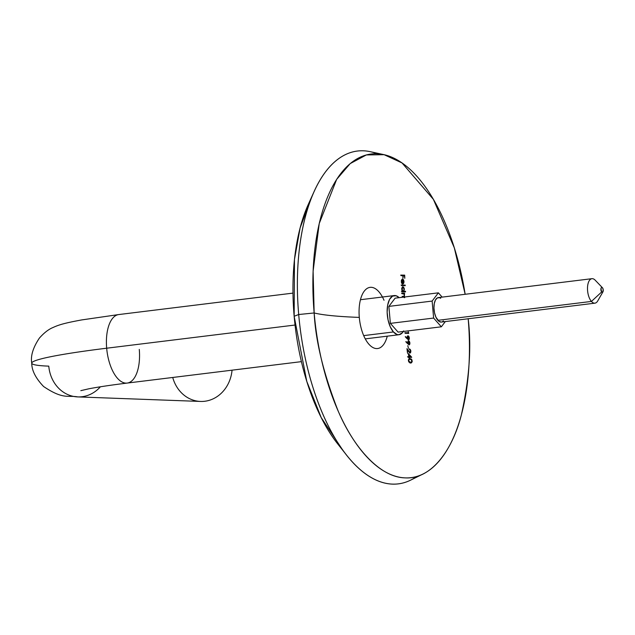 <?xml version="1.0" encoding="UTF-8"?>
<svg xmlns="http://www.w3.org/2000/svg" width="635" height="635" viewBox="0 0 635 635"><rect width="100%" height="100%" fill="white"/><g stroke="black" fill="none" stroke-linecap="round" stroke-linejoin="round"><path stroke-width="0.95" d="M365.506 339.312A30.821 14.422 83 0 0 365.633 338.828M387.263 336.169A30.821 14.422 -97 0 1 377.619 348.536A30.821 14.422 -97 0 1 359.299 317.405A30.821 14.422 83 0 0 371.515 346.639A30.821 14.422 83 0 0 386.85 337.669M383.738 154.607L370.253 151.678A167.664 78.454 83 0 0 298.696 314.523L314.158 312.968A163.044 76.295 -97 0 1 383.738 154.607A163.044 76.295 -97 0 1 465.161 294.283L454.303 247.801L433.395 199.374L402.05 162.957L384.111 154.694L366.355 154.94L350.187 163.608L336.661 179.372L319.23 223.536L313.111 271.169L314.158 312.968A453.025 30.02 175 0 0 359.299 317.405A453.025 30.02 -5 0 1 314.158 312.968L298.696 314.523A167.664 78.454 -97 0 1 314.166 191.397A167.664 78.454 -97 0 1 377.071 153.749M314.166 191.397L308.181 204.66A151.979 71.112 83 0 0 294.156 316.27L298.696 314.523L294.156 316.27L294.465 259.532L300.117 227.901L311.221 198.43M468.162 318.659C471.654 346.861 469.352 379.087 461.264 415.33C452.493 449.699 431.53 479.488 405.336 477.877C379.254 477.56 352.925 446.024 338.066 410.781C323.564 373.705 315.595 341.106 314.158 312.968A163.044 76.295 -97 0 0 423.045 474.004A163.044 76.295 -97 0 0 468.17 318.754M405.193 332.732L405.257 333.311L408.773 333.375L408.249 331.795L408.353 332.788L405.193 332.732L405.257 333.311L408.773 333.375L408.249 331.795L408.353 332.788L405.193 332.732M408.48 339.908L409.194 339.336L409.353 337.923L408.884 336.463L407.932 335.851L407.194 337.058L407.305 338.495L405.686 336.669L405.559 337.129L408.686 339.876L409.369 338.122L408.48 336.002L407.353 336.423L407.305 338.495L405.686 336.669L405.559 337.129L408.575 339.9M408.432 348.178L407.773 345.686L408.432 348.178M408.313 351.226L406.956 348.655L407.495 353.036L407.487 350.044L409.639 352.854L410.464 352.862L410.893 351.06L410.353 349.552L409.432 348.94L410.52 351.028L409.964 352.417L406.956 348.655L407.495 353.036L407.487 350.044L409.496 352.742L410.647 352.647L410.353 349.552L409.432 348.94L410.464 350.734L410.242 352.314L408.519 351.203M407.948 353.687L411.686 357.195L408.384 353.631L408.781 356.687L407.964 356.68L408.043 357.259L408.853 357.267L409.321 358.021L409.218 357.275L411.702 357.315L408.384 353.631L408.781 356.687L407.964 356.68L408.043 357.259L408.853 357.267L408.956 358.013L408.861 357.322L411.266 357.362M408.384 360.172L408.742 361.815L409.964 362.902L411.504 362.799L412.21 361.347L411.845 359.712L410.94 358.799L409.091 358.767L408.416 359.862M409.043 344.884L409.758 344.313L409.908 342.9L409.432 341.44L408.48 340.828L407.741 342.035L407.861 343.464L406.225 341.646L406.106 342.106L409.257 344.845L409.924 343.09L409.027 340.979L407.892 341.4L407.861 343.464L406.225 341.646L406.106 342.106L409.138 344.876M384.016 300.276A30.821 14.422 83 0 0 366.784 288.655A30.821 14.422 83 0 0 359.299 317.405A30.821 14.422 -97 0 1 370.094 287.353A30.821 14.422 -97 0 1 382.445 297.013M405.209 285.679L405.178 285.091L401.526 285.036L401.558 285.623L405.209 285.679L405.178 285.091L404.773 285.726L405.178 285.091L401.526 285.036L401.558 285.623L405.209 285.679M404.384 289.33L403.439 287.004L402.407 286.98L401.701 288.782L402.304 291.219L401.899 291.798L405.535 291.854L405.503 291.267L403.939 291.251L404.241 288.377L403.439 287.004L402.407 286.98L401.757 288.314L402.304 291.219L401.899 291.798L405.535 291.854L405.503 291.267L403.511 291.298L405.503 291.267L405.098 291.909L405.066 291.322L403.511 291.298L404.384 289.33M404.336 297.045L404.558 293.172L401.979 293.132L402.011 293.711L403.511 293.783L404.249 294.553L404.138 296.283L402.177 296.386L402.217 296.966L403.868 297.093M402.503 283.996L403.495 282.678L403.146 283.52L403.582 283.464L404.011 281.551L403.439 279.686L402.042 279.289L401.36 280.567L401.812 283.329L402.13 283.71L402.257 283.194L401.312 281.472L402.153 279.829L402.701 283.972L403.582 283.464L404.003 282.107L403.669 280.059L402.415 279.13L401.36 280.567L401.558 282.797L402.13 283.71L401.63 281.083L402.511 279.71L402.701 283.972L403.582 283.464L402.265 284.02M402.86 275.701L402.955 278.297L403.225 275.709L404.328 275.725L404.797 278.32L404.685 275.138L401.098 275.09L401.122 275.677L402.86 275.701L402.955 278.297L402.86 275.749L404.328 275.725L404.797 278.32L404.685 275.138L404.265 275.717L404.685 275.138L401.098 275.09L401.122 275.677L402.86 275.701M342.067 449.072L321.207 417.584L306.792 381.413L294.156 316.27A151.979 71.112 83 0 0 337.606 443.77L346.631 455.184A167.664 78.454 -97 0 1 298.696 314.523A167.664 78.454 83 0 0 410.67 480.123L423.045 474.004M416.782 476.456A167.664 78.454 -97 0 1 346.631 455.184M360.815 299.672A30.821 14.422 83 0 0 360.577 299.228M409.4 358.664L408.448 359.672L408.742 361.815L410.591 362.99L412.147 361.863L411.845 359.712L409.988 358.608L411.504 359.966L411.829 361.244L411.321 362.22M411.726 361.831L411.329 362.641L410.162 363.037M410.591 362.99L411.21 362.918M409.361 359.251L408.527 359.688M408.424 360.799L409.146 359.41L410.067 359.188L411.536 359.981L411.758 361.632L410.512 362.41L408.424 360.799M408.646 361.688L409.583 362.148L408.781 360.759L409.146 359.41L410.821 359.307L411.805 360.807M410.512 362.41L411.432 362.14L409.146 362.204L410.44 362.434M411.774 361.41L411.329 362.641L410.472 363.029M409.25 358.672L410.448 358.823L411.409 359.775M408.686 361.759L410.083 362.466M408.781 356.687L408.345 356.743L408.781 356.687M407.527 356.735L408.345 356.743L407.527 356.735M409.146 356.695L410.694 356.719L409.146 356.695L408.892 354.774L410.694 356.719L408.71 356.751L409.146 356.695L408.535 354.814L410.694 356.719L409.146 356.695M410.242 352.314L409.678 352.449M409.162 352.322L409.964 352.417M409.837 353.02L410.48 351.861L409.639 353.052M410.067 352.997L410.464 352.862M409.003 348.996L410.266 350.298L409.234 349.036M408.876 352.036L409.535 352.473M409.011 344.789L409.313 344.384M408.146 340.876L409.25 342.027M408.583 340.82L408.186 340.963M405.797 341.693L407.424 343.519M407.694 342.956L408.265 344.249L408.996 344.305L407.773 342.94L408.392 341.527L409.329 342.067M409.511 343.678L408.837 344.241M408.257 340.884L409.535 342.86L409.265 344.186L408.559 344.059L408.202 341.876L408.742 341.408L409.305 342.17M408.234 341.455L407.749 341.995M408.591 341.035L408.996 341.495M407.956 341.582L407.678 342.416M407.733 343.217L408.559 344.36M408.757 339.4L408.448 339.82M407.606 335.899L408.702 337.05M408.043 335.844L407.646 335.986M405.257 336.725L406.868 338.542M407.146 337.979L407.71 339.273L408.432 339.328L407.225 337.971L408.122 336.431L408.781 337.098M408.948 338.701L408.464 338.931M408.9 338.884L408.289 339.304L407.678 338.447L408.122 336.431L408.98 337.891L408.432 339.328L408.9 338.884M407.686 336.479L407.202 337.018M407.718 335.915L408.75 337.201M408.051 336.058L408.448 336.518M407.218 336.963L407.13 337.439M407.186 338.249L408.003 339.384M404.757 332.788L407.916 332.843L404.757 332.788M408.218 332.232L408.345 333.431L408.218 332.232M404.693 297.617L404.201 296.902L404.558 293.172L401.979 293.132L402.011 293.711L403.923 294.013L404.408 295.291L404.138 296.283L402.177 296.386L402.217 296.966L404.082 297.236M404.138 296.283L403.479 296.41M403.217 296.458L403.63 296.386M404.297 295.45L403.765 296.958L404.265 297.672M404.289 295.958L403.908 297.101M403.812 293.949L404.106 294.473M404.558 293.172L404.154 293.815L404.558 293.172M401.542 293.187L404.122 293.227L401.542 293.187M404.193 296.41L403.765 296.958M403.868 290.473L403.511 291.298L403.868 290.473M402.479 286.861L403.804 288.433L402.479 286.861M402.915 286.814L402.407 286.98M401.431 291.267L401.876 291.274L401.431 291.267M402.511 287.449L401.812 288.004L402.511 287.449M402.558 287.544L403.4 287.599L403.955 288.608L403.844 290.695L403.146 291.235L402.384 290.663L402.249 287.949L402.939 287.393L403.701 287.98L404.066 289.711L403.535 291.108L402.709 291.29L403.146 291.235L401.709 289.33L403.058 287.409M401.955 290.719L402.812 291.282M402.122 290.965L402.606 291.274M401.098 285.091L404.749 285.147L401.098 285.091M402.376 279.725L401.415 280.249L402.376 279.725M402.701 283.972L403.169 283.853M403.233 280.114L402.114 279.178L403.439 279.686L403.003 279.741L403.408 280.567M402.55 279.122L402.042 279.289M402.257 283.194L401.82 283.25L402.257 283.194M401.383 282.512L401.582 282.924M403.59 282.559L402.677 283.424L402.828 279.773L403.685 281.638M402.511 279.813L403.662 281.249L402.995 283.393L402.511 279.813M400.669 275.145L404.249 275.193L400.669 275.145M409.146 359.41L410.067 359.188M407.654 336.899L408.122 336.431M402.828 279.773L403.392 280.345M139.279 349.417A34.52 16.153 -97 0 1 127.333 383.056A34.52 16.153 -97 0 1 106.672 348.21A143.01 9.477 175 0 0 31.75 363.037A143.01 9.477 -5 0 1 106.672 348.21L295.045 325.033L106.672 348.21A34.52 16.153 83 0 0 127.191 383.072C110.538 385.143 97.663 387.072 88.567 388.858L80.82 390.652M77.343 396.891A34.52 30.424 -87.9 0 0 100.394 386.786A34.52 30.424 92.1 0 1 77.78 396.907A34.52 30.424 92.1 0 1 48.776 366.141A143.01 9.477 -5 0 1 31.75 363.037M172.728 377.468A34.52 30.424 92.1 0 0 204.787 401.256A34.52 30.424 92.1 0 0 232.053 370.173A34.52 30.424 -87.9 0 1 200.517 401.439L77.78 396.907C67.691 395.041 63.46 399.844 43.609 386.524C35.687 378.246 31.734 370.459 31.75 363.164C30.472 355.989 33.012 347.639 39.378 338.106C44.061 332.811 48.617 329.279 53.046 327.501C59.118 324.675 65.167 322.985 81.669 319.929L118.761 314.555A34.52 16.153 83 0 0 106.672 348.21A34.52 16.153 -97 0 1 118.618 314.571M591.907 278.686L438.356 297.585A12.327 5.771 83 0 0 433.943 306.888A12.327 5.771 83 0 0 437.88 320.326L591.431 301.427A12.327 5.771 83 0 0 597.725 300.934L602.933 291.862A2.469 1.151 -97 0 1 601.67 291.965L591.431 301.427L437.88 320.326A12.327 5.771 83 0 0 441.365 322.056L594.924 303.165A12.327 5.771 -97 0 1 591.431 301.427A12.327 5.771 -97 0 1 587.502 287.988A12.327 5.771 -97 0 1 591.907 278.686A12.327 5.771 -97 0 1 595.4 280.416A12.327 5.771 83 0 0 595.17 280.17A12.327 5.771 83 0 0 587.796 284.829A12.327 5.771 83 0 0 591.431 301.427L601.67 291.965L602.948 291.83L603.139 289.266L602.464 287.758A2.469 1.151 -97 0 1 602.933 291.862M403.304 331.478A19.725 9.231 -97 0 1 399.018 334.716A19.725 9.231 -97 0 1 393.438 331.954L363.696 335.613L393.438 331.954L390.263 326.803L388.048 319.889L387.144 312.245L387.683 305.038L389.572 299.379L392.541 296.116L396.121 295.751L399.145 297.664A19.725 9.231 -97 0 0 394.2 295.569L360.45 299.72M602.464 287.758L601.559 287.48L600.948 288.6L601.67 291.965A2.469 1.151 -97 0 1 600.94 288.639A2.469 1.151 -97 0 1 602.417 287.711A2.469 1.151 -97 0 1 602.464 287.758M433.618 318.056L390.366 323.374L388.874 306.395L432.133 301.069L433.618 318.056L441.349 326.803L445.318 321.572L441.349 326.803L398.089 332.121L441.349 326.803L433.618 318.056L432.133 301.069L388.874 306.395L395.121 298.164L438.372 292.838L432.133 301.069L438.372 292.838L395.121 298.164L388.874 306.395L390.366 323.374L433.618 318.056M442.158 297.116L438.372 292.838L442.158 297.116M398.089 332.121L390.366 323.374L398.089 332.121M440.714 298.283L439.555 297.696L437.317 297.926L435.467 299.966L434.284 303.506L433.951 308.007L434.515 312.785L435.896 317.111L439.007 321.358L441.309 322.064M442.404 321.715L443.397 320.905M403.638 330.906L402.265 332.883L398.931 334.732L397.089 334.534L393.438 331.954A19.725 9.231 -97 0 1 387.144 310.444A19.725 9.231 -97 0 1 394.2 295.569M410.512 363.022L410.948 362.966M409.257 359.259L409.694 359.204M410.353 362.45L410.789 362.394M409.591 352.465L410.027 352.409M408.622 344.353L409.059 344.297M408.17 341.463L408.607 341.408M408.059 339.384L408.495 339.328M407.622 336.486L408.059 336.431M403.392 296.442L403.828 296.394M402.423 287.457L402.86 287.401M402.804 291.282L403.241 291.227M401.995 279.765L402.431 279.717M118.761 314.555L292.973 293.116M127.191 383.072L301.411 361.64M399.01 334.724L365.268 338.876M595.17 280.17L602.417 287.711"/></g></svg>
